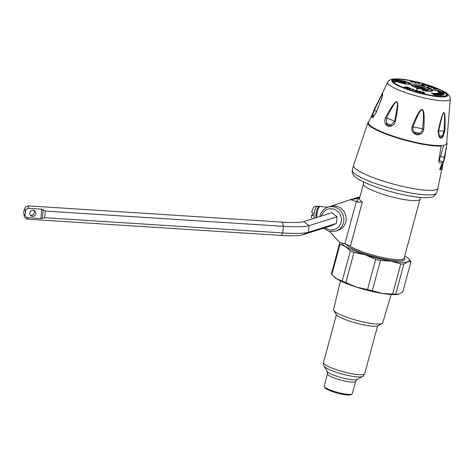 <?xml version="1.0" encoding="UTF-8"?>
<svg xmlns="http://www.w3.org/2000/svg" width="474" height="474" viewBox="0 0 474 474"><rect width="100%" height="100%" fill="white"/><g stroke="black" fill="none" stroke-linecap="round" stroke-linejoin="round"><path stroke-width="0.71" d="M315.915 217.767A7.768 2.222 -82.4 0 1 316.644 210.966A7.768 2.222 -82.4 0 1 319.358 206.297A7.768 2.222 -82.4 0 1 319.737 206.474M316.816 216.132A4.853 1.392 -82.4 0 1 317.278 212.103A4.853 1.392 -82.4 0 1 317.426 211.54M311.862 212.162L313.083 212.832L312.81 215.706L311.59 215.036L312.858 214.633M312.111 218.97L311.525 217.056L311.59 215.036M281.195 235.424L282.765 232.947A34.946 4.462 5.4 0 0 308.408 232.296L336.451 223.42L330.603 226.003L302.56 234.879A29.121 3.715 -174.6 0 1 281.195 235.424L26.769 219.148L24.328 216.843L23.7 213.217L23.961 210.45L25.454 207.304L28.019 205.864L282.445 222.14L283.393 226.305L45.285 211.072L41.753 209.141L40.865 218.544L42.358 218.39L43.181 209.632M336.451 223.42L337.073 216.778L309.03 225.654A34.946 4.462 -174.6 0 1 283.393 226.305L282.765 232.947L44.663 217.714L45.285 211.072M337.073 216.778L331.853 212.725L303.81 221.595A29.121 3.715 -174.6 0 1 282.445 222.14M33.767 210.343A3.105 2.998 -56.1 0 1 30.454 215.273M35.864 213.496A3.105 2.998 -56.1 0 1 31.112 215.877A3.105 2.998 -56.1 0 1 29.826 213.11A3.105 2.998 -56.1 0 1 34.578 210.723A3.105 2.998 -56.1 0 1 35.864 213.496M44.663 217.714L42.358 218.39M40.865 218.544L27.688 217.702C25.91 217.288 25.069 216.12 25.169 214.201L25.43 211.434C25.691 209.526 26.734 208.483 28.57 208.293L41.753 209.141M25.454 207.304L23.961 210.45M24.328 216.843L23.7 213.217M316.798 217.489A7.862 2.252 -82.4 0 1 317.544 211.048A7.862 2.252 -82.4 0 1 320.294 206.326L327.575 207.292M418.246 86.949L417.754 86.647L418.246 86.949L417.606 87.512L417.932 87.891L419.78 88.211L420.183 87.767M413.843 86.618A12.674 12.674 0 0 1 416.397 86.292L419.425 86.582A12.674 12.674 0 0 0 416.699 86.292M422.02 87.506L421.309 87.406L421.753 87.329A12.674 12.674 0 0 1 425.421 89.74M421.345 87.4L422.085 87.589L421.345 87.4M421.611 87.423L419.976 87.05L419.674 88.164M415.965 86.315L417.754 86.647M420.42 87.654L423.584 88.999L424.106 88.869L422.085 87.589M418.459 86.422L419.976 87.05A12.425 3.229 107.8 0 0 419.561 86.825L419.17 88.259M420.527 87.074L421.605 87.417M417.766 86.641L415.787 86.695M423.952 88.834L423.401 88.976L421.398 87.808L420.248 87.666L419.597 88.241L417.742 87.803M424.106 88.869L423.774 88.922L424.106 88.869M439.771 91.938L441.975 92.661L439.771 91.938L439.659 92.371M439.682 92.282L439.072 92.086M443.498 92.94L437.804 91.079L439.102 91.974L438.409 91.814L438.663 92.14L443.854 93.378L443.498 92.94L443.409 93.271M426.393 91.085L426.44 90.913A13.296 2.334 15.1 0 0 432.756 90.599A13.296 2.334 15.1 0 0 432.229 89.657A13.296 2.334 15.1 0 0 430.38 88.46L427.068 86.967L429.474 88.312A12.134 2.127 15.1 0 1 431.162 89.396A388.271 360.667 131.6 0 0 428.508 88.774A9.243 1.623 15.1 0 0 417.387 84.745A9.243 1.623 15.1 0 0 411.385 85.267A9.243 1.623 15.1 0 0 422.506 89.296A9.243 1.623 15.1 0 0 428.508 88.774M426.44 90.913L422.026 90.101L425.877 90.546A12.134 2.127 15.1 0 0 431.642 90.256A12.134 2.127 15.1 0 0 431.162 89.396M443.504 94.924L438.154 92.916L437.378 93.26L441.069 94.314L442.728 95.274L443.504 94.924M444.108 94.113L438.462 92.833L438.569 92.288L444.037 94.373M437.218 94.243L439.724 94.96L438.995 95.019L440.121 95.523L441.578 95.404L436.738 93.295L436.009 93.348L437.952 94.184L437.218 94.243M436.009 94.883L436.981 95.381L438.948 95.47L434.788 93.354L433.805 93.307L435.47 94.142L434.486 94.101L436.998 94.924L436.009 94.883M435.855 95.244L434.67 95.102L431.293 93.052L432.472 93.194L435.855 95.244M417.434 88.182L416.415 88.934L417.333 89.213L418.346 88.454L417.434 88.182L417.28 88.733L418.198 89.011M404.707 87.376L407.551 87.702L406.419 87.24L407.083 87.175L408.748 87.649L406.805 86.872L404.038 87.103L404.707 87.376M422.684 92.282L423.72 92.851L424.165 92.602M422.707 92.329L423.383 92.282L423.051 92.934M422.903 92.045L423.383 92.282M422.642 92.94L422.731 92.602L422.05 92.448L423.466 93.188L424.58 93.076L423.732 92.874L424.2 92.471L422.802 91.855L421.789 91.926L422.53 92.128M424.603 93.2L424.431 93.633L423.655 93.171M422.731 92.602L422.707 92.969M423.347 93.159L423.72 92.851L422.796 92.631M419.366 91.476L420.231 92.009L419.294 91.766L419.2 92.116M419.407 91.63L420.16 91.506L419.751 92.128M419.751 91.275L420.16 91.506M419.342 91.328L418.542 91.115L419.745 91.109L420.977 91.76M420.503 91.82L420.989 91.719L420.331 92.377M420.456 92.424L420.503 91.832L421.084 92.258L420.936 92.809M419.135 92.092L419.229 91.737L418.572 91.571L419.757 92.282L421.078 92.3M419.733 92.27L420.231 92.009M414.904 90.913L417.239 91.565L415.799 90.961L417.825 90.89L416.794 90.297L415.289 90.22L416.652 90.421L416.883 90.978M416.652 90.421L414.78 90.848M417.689 91.411L417.825 90.89M412.113 90.048L412.878 90.267L414.306 89.562L412.267 89.124L413.038 89.533L412.054 90.019M412.99 89.497L412.629 90.214M407.202 88.354L408.955 88.431L409.577 88.668L409.406 89.136M411.521 88.792L409.281 87.844L407.166 88.336M410.247 88.786L410.152 89.136L410.241 88.78L411.361 88.881M409.732 89.811L410.413 89.071L409.88 89.278M409.062 89.017L409.767 89.266M409.026 88.993L409.577 88.668M439.25 90.931L440.844 91.595M440.826 91.589L438.746 90.812M438.806 91.097L436.844 90.333M437.342 90.753C436.412 90.368 436.595 90.232 437.905 90.35L439.309 90.694M423.069 85.356L424.657 86.28L420.071 84.899L423.069 85.356M396.341 81.22L393.959 80.633L396.282 81.172M395.79 81.297L394.445 80.983L395.778 81.344M394.481 81.771L394.635 81.214L395.802 81.51L394.356 81.238M394.25 81.107L395.926 81.421L394.611 81.297M397.923 81.445C397.567 81.729 398.486 82.233 400.684 82.968L396.323 81.421L396.774 81.119L398.77 81.51L397.941 81.433L397.751 82.15M404.725 83.406L404.192 83.27L405.833 82.251L406.372 82.387L404.725 83.406M395.103 81.327L395.316 80.817L394.883 80.669L396.554 81.054L395.63 80.912M395.316 80.817L395.654 80.817M401.383 81.498L401.81 81.238L405.27 82.103L404.867 82.34M404.873 82.34L401.389 81.534M399.629 82.126L399.09 81.996L400.731 80.971L401.271 81.107L399.629 82.126M395.95 81.783L395.642 81.664M397.852 80.841L397.111 80.663C397.425 80.159 400.032 80.45 404.932 81.54L408.896 83.021L409.21 83.708L408.469 83.507L408.481 83.14C407.61 82.796 409.826 83.199 404.47 81.54C400.275 80.639 398.071 80.408 397.858 80.841L397.852 80.841M395.097 80.544L396.365 80.746M396.377 80.681L397.413 81.03M397.402 81.042L395.162 80.592M409.921 84.342L410.176 83.762L410.022 84.336M410.786 84.135L406.556 84.165L401.567 83.199L406.834 84.028L410.034 83.928L410.069 83.471L408.588 82.595L404.6 81.315C399.594 80.236 396.827 79.952 396.282 80.467L395.517 80.296C396.211 79.733 399.292 80.047 404.755 81.232L410.081 83.08L410.946 83.951M404.02 82.695L401.49 82.458L403.629 83.128L400.151 82.257L402.882 82.529L400.737 81.872L404.02 82.695M404.512 82.559L400.897 81.771L404.512 82.559M395.826 81.812L393.799 81.392L395.808 81.878M432.691 87.192L433.562 87.643L431.221 87.062L432.377 87.518L431.713 87.453L430.078 86.92L432.021 87.69L434.634 87.963L432.667 87.293M422.802 83.934L424.2 84.431L422.559 84.123L423.638 84.68L421.996 84.283L424.354 84.982L425.154 84.633L422.778 84.011M426.535 85.065L425.196 85.243L426.007 85.504L427.347 85.326L426.535 85.065L426.434 85.444M410.348 81.244L410.887 81.09L410.348 81.244L410.757 81.475L413.073 82.144M410.857 81.196L412.327 81.504L411.1 81.22L410.94 81.569M411.1 81.22L411.071 81.635M412.593 82.067L413.132 81.919L411.142 81.38M415.147 82.304L415.852 82.144L413.405 81.605L416.486 82.832M415.455 82.316L415.953 82.263L415.805 82.82M415.651 83.151L415.799 82.595L414.898 82.506M416.45 82.832L415.71 82.5M414.205 82.642L414.104 82.198M414.756 82.47L415.111 82.061M418.975 83.163L419.774 83.673L417.576 83.122L419.057 83.282L417.167 82.642L418.945 83.264M418.441 82.843L417.872 83.406M427.181 85.8L429.497 86.701L431.358 86.689L428.111 85.871M428.295 86.055L427.275 85.883M428.555 85.729L428.135 85.782M434.237 88.371L433.657 88.111C432.969 88.105 432.934 88.188 433.556 88.371C432.934 88.188 432.969 88.105 433.657 88.111L433.58 88.383M434 88.555L434.622 88.768M434.551 88.306L436.844 88.887C437.455 89.088 437.461 89.183 436.868 89.171C437.461 89.183 437.455 89.088 436.844 88.887L436.773 89.153M436.204 88.94L436.868 89.171M436.37 88.804L435.624 88.579M435.671 88.928L433.556 88.371M432.584 90.848A13.296 2.334 15.1 0 0 432.081 90.208A13.296 2.334 15.1 0 0 431.5 89.764M430.297 88.774L430.38 88.46M430.896 91.251A12.134 2.127 15.1 0 0 431.488 90.812L431.642 90.256M425.273 90.824L425.729 91.103M425.771 90.937L425.877 90.546M425.302 90.824L425.456 90.273M412.339 82.02L411.58 81.635L411.426 82.192M428.976 86.517L428.425 86.221L428.277 86.778M429.444 86.677L428.182 86.049M429.515 86.416L429 86.422M395.814 81.676L395.962 81.125L395.429 81.066M404.186 82.334L404.494 82.02L402.319 81.475L403.658 82.227M402.047 81.658L402.373 81.907M404.227 82.18L403.688 82.121M442.769 95.256L441.798 94.883M440.713 94.474L439.748 94.113M438.657 93.71L437.976 93.485M440.387 95.499L439.665 95.179M438.604 94.717L437.887 94.403M437.609 95.41L436.957 95.073M436.062 94.622L435.428 94.302M416.836 89.059L417.28 88.733M423.744 92.768L423.329 92.596M420.355 92.371L420.509 91.838M420.841 92.27L419.591 91.66M413.713 89.379L413.565 89.93L412.949 89.888M412.89 90.09L413.044 89.533M409.583 89.076L410.336 89.165M395.962 81.125L395.5 80.989L395.944 81.19M396.3 81.042L395.843 80.959M396.311 80.995L395.861 80.912M421.943 85.907L422.921 85.913M396.625 81.67L397.793 81.866M404.695 83.4L405.519 82.897M399.6 82.121L400.252 81.724M410.685 84.188L410.17 83.78M409.092 88.478L409.726 88.182L410.431 88.828M404.494 82.02L404.399 82.358M411.663 81.534L412.356 81.783M410.294 88.377L409.139 88.312L409.281 87.844M394.824 81.451L394.972 80.894L395.5 80.989M394.972 80.894L395.44 81.03L394.961 80.953M438.154 92.916L438.006 93.467M441.869 94.616L441.792 94.913M439.724 94.96L439.629 95.304M436.738 93.295L436.649 93.621M437.952 94.184L437.858 94.522M434.788 93.354L434.682 93.745M435.47 94.142L435.363 94.545M436.998 94.924L436.886 95.333M432.341 93.68L432.472 93.194M416.421 90.712L416.273 91.263M414.946 90.73L414.797 91.281M422.316 85.729L422.464 85.178M421.984 85.764L422.091 85.35M405.833 82.251L405.685 82.796M401.81 81.238L401.679 81.7M400.731 80.971L400.589 81.51M396.797 81.487L396.934 80.977M424.2 84.431L424.076 84.899M423.957 84.538L423.875 84.84M428.543 85.764L428.46 86.078M435.446 88.62L435.363 88.928M446.544 94.782L445.382 93.129C439.019 86.932 398.889 75.704 393.053 80.349A27.794 4.876 15.1 0 0 393.953 82.683A27.794 4.876 15.1 0 0 424.058 94.071A27.794 4.876 15.1 0 0 446.544 94.782L446.609 95.144A27.954 4.9 -164.9 0 1 445.282 96.56M437.354 88.685A28.47 4.995 15.1 0 1 446.04 93.431A28.47 4.995 15.1 0 1 446.958 95.819C445.329 100.535 399.736 89.527 393.254 82.529A27.954 4.9 -164.9 0 1 392.816 80.633L393.053 80.349M446.858 95.92A28.345 4.971 15.1 0 0 446.105 93.893M393.882 79.804A28.345 4.971 15.1 0 0 392.211 81.178M386.494 118.216C397.508 95.647 400.157 96.678 394.445 121.314L390.943 125.124C388.81 125.971 387.335 125.397 386.511 123.394L386.494 118.216L385.522 117.724C397.319 95.28 400.583 96.554 395.316 121.545L394.445 121.314A11.34 1.991 15.1 0 0 386.494 118.216M413.091 126.925C421.973 103.243 425.137 103.96 422.577 129.07C422.34 130.972 421.297 132.382 419.437 133.301C417.381 134.438 415.615 134.035 414.152 132.104C412.818 130.463 412.463 128.738 413.091 126.925L412.054 126.582C421.659 102.894 425.551 103.776 423.738 129.224L422.577 129.07A11.34 1.991 15.1 0 0 413.091 126.925M442.384 136.032C441.377 137.62 440.364 137.632 439.339 136.068L438.563 131.292C443.842 106.561 445.667 106.543 444.031 131.227L442.384 136.032A9.622 1.689 15.1 0 0 439.339 136.068L439.096 136.992L438.089 131.221L438.563 131.292A11.34 1.991 15.1 0 1 444.031 131.227L444.825 131.138L442.829 136.945L442.384 136.032M380.906 100.192L380.9 100.198C384.556 89.675 382.376 93.034 374.359 110.264L372.611 115.04C372.084 116.77 372.41 117.191 373.595 116.29L376.072 112.504L381.055 100.156C384.698 89.45 382.364 92.679 374.045 109.844L371.918 115.609C371.533 117.463 371.936 117.973 373.115 117.137L376.208 112.599L380.9 100.198L376.119 112.504M373.115 117.137L373.956 115.988L373.565 116.782M385.581 123.998L386.511 123.394A9.622 1.689 15.1 0 1 390.943 125.124L391.014 126.114C388.591 126.842 386.778 126.137 385.581 123.998C384.568 121.901 384.55 119.809 385.522 117.724M395.316 121.545C394.735 123.785 393.301 125.308 391.014 126.114M423.738 129.224C423.454 131.517 422.168 133.212 419.887 134.32L419.437 133.301A9.622 1.689 15.1 0 0 414.152 132.104L413.411 132.856C411.752 130.86 411.302 128.768 412.054 126.582M419.887 134.32C417.416 135.357 415.26 134.865 413.411 132.856M442.829 136.945C441.525 138.521 440.281 138.532 439.096 136.992M438.089 131.221C443.623 106.289 445.868 106.259 444.825 131.138M376.392 111.71A11.34 1.991 15.1 0 0 374.359 110.264L374.045 109.844M373.595 116.29A9.622 1.689 15.1 0 0 372.611 115.04L371.918 115.609M370.04 125.367A40.48 7.098 15.1 0 0 412.688 141.673A40.48 7.098 15.1 0 0 446.638 143.444L450.3 98.965A32.451 5.688 15.1 0 1 423.406 97.751A32.451 5.688 15.1 0 1 388.887 84.603A32.451 5.688 15.1 0 1 387.702 82.079L368.494 122.357A40.48 7.098 15.1 0 0 370.04 125.367M404.731 255.93A34.946 6.126 -164.9 0 1 405.661 256.493A34.946 6.126 -164.9 0 1 408.144 258.348A34.946 6.126 -164.9 0 1 407.681 261.855A34.946 6.126 -164.9 0 1 398.747 262.175A34.946 6.126 -164.9 0 1 390.89 261.162A34.946 6.126 -164.9 0 1 365.122 254.822A34.946 6.126 -164.9 0 1 345.463 246.539A34.946 6.126 -164.9 0 1 341.819 242.984M404.233 257.785L404.583 258.366A30.283 5.309 -164.9 0 1 395.654 260.753A30.283 5.309 -164.9 0 1 365.424 254.023A30.283 5.309 -164.9 0 1 346.458 244.507M340.646 242.605L339.627 243.358L331.486 273.516A36.883 6.47 -164.9 0 0 331.859 274.505L336.753 278.831L342.222 281.029L350.357 250.864L345.463 246.539L340 244.347A36.883 6.47 -164.9 0 1 339.627 243.358M340 244.347L331.859 274.505M408.144 258.348L410.549 260.819A36.883 6.47 -164.9 0 1 410.922 261.808L407.681 261.855L403.866 264.042A36.883 6.47 -164.9 0 1 400.773 263.911L390.89 261.162L380.432 260.546A36.883 6.47 -164.9 0 1 375.686 259.379L365.122 254.822L353.977 252.393A36.883 6.47 -164.9 0 1 350.357 250.864M353.977 252.393L345.836 282.551A36.883 6.47 -164.9 0 1 342.222 281.029M345.836 282.551L356.407 287.114L367.546 289.543L375.686 259.379M380.432 260.546L372.297 290.71A36.883 6.47 -164.9 0 1 367.546 289.543M372.297 290.71L382.18 293.459L392.638 294.076L400.773 263.911M403.866 264.042L395.731 294.2A36.883 6.47 -164.9 0 1 392.638 294.076M410.922 261.808L402.787 291.966L398.45 294.295A34.946 6.126 -164.9 0 1 398.45 294.295A34.946 6.126 -164.9 0 1 390.031 294.467A34.946 6.126 -164.9 0 1 382.18 293.459A34.946 6.126 -164.9 0 1 356.407 287.114A34.946 6.126 -164.9 0 1 336.753 278.831A34.946 6.126 -164.9 0 1 334.265 276.976L333.678 276.419M398.972 294.153L395.731 294.2M340.462 280.881L333.536 309.486A25.472 4.467 15.1 0 0 333.726 310.34A25.472 4.467 15.1 0 0 349.895 318.303A25.472 4.467 15.1 0 0 375.035 323.872A25.472 4.467 15.1 0 0 382.127 323.398A25.472 4.467 15.1 0 0 382.725 322.758L391.127 294.55M333.726 310.34L336.179 314.452A21.976 3.857 15.1 0 0 350.132 321.325A21.976 3.857 15.1 0 0 371.817 326.124A21.976 3.857 15.1 0 0 377.938 325.721L382.127 323.398M351.933 394.084L350.772 394.729A13.592 2.382 -164.9 0 1 346.986 394.978A13.592 2.382 -164.9 0 1 333.578 392.01A13.592 2.382 -164.9 0 1 324.951 387.762L324.269 386.618A14.558 2.554 -164.9 0 1 324.163 386.12L327.487 373.808A14.558 2.554 -164.9 0 0 335.663 378.465A14.558 2.554 -164.9 0 0 351.198 382.044A14.558 2.554 -164.9 0 0 355.601 381.392L352.277 393.704A14.558 2.554 -164.9 0 1 351.933 394.084A14.558 2.554 -164.9 0 1 347.88 394.356A14.558 2.554 -164.9 0 1 333.512 391.174A14.558 2.554 -164.9 0 1 324.269 386.618M368.76 121.705A40.989 7.187 -164.9 0 0 367.901 122.594A40.989 7.187 -164.9 0 0 378.613 131.002A40.989 7.187 -164.9 0 0 441.134 146.122L439.588 145.625M446.733 142.745A40.989 7.187 -164.9 0 1 447.035 143.948A40.989 7.187 -164.9 0 1 446.935 144.286L446.342 144.096M438.823 160.929A38.08 6.677 15.1 0 0 439.279 160.609L443.664 145.293M446.935 144.286L444.742 157.617L443.534 161.978L440.05 163.08C439.037 162.973 438.669 161.764 438.942 159.454L441.134 146.122M440.316 169.716L439.688 169.514L441.975 163.595L442.598 163.797L440.316 169.716L442.325 169.082L442.598 163.797M359.428 198.973L359.458 198.671A31.254 5.481 15.1 0 0 358.308 202.214A9.705 1.7 15.1 0 0 356.306 201.515L351.027 199.821A1.943 1.843 72.4 0 0 349.913 199.821L330.224 206.445M330.325 206.415A12.62 11.98 72.4 0 1 342.429 209.609A12.62 11.98 72.4 0 1 345.73 222.182A12.62 11.98 72.4 0 1 337.938 230.477L335.616 231.211A12.62 11.98 72.4 0 0 343.407 222.916A12.62 11.98 72.4 0 0 340.113 210.343A12.62 11.98 72.4 0 0 328.002 207.15L330.325 206.415M329.661 231.49L339.106 241.841A1.943 1.843 72.4 0 0 339.935 242.374L344.853 243.956L356.306 201.515M358.036 197.249L352.899 198.979M357.983 197.273L359.908 197.006M349.972 199.803L352.289 199.068L354.09 199.281L359.76 197.486L359.091 197.267M352.289 199.068L349.942 199.815M420.859 197.427L420.047 199.181L404.115 258.229A29.317 5.143 -164.9 0 1 395.257 259.533A29.317 5.143 -164.9 0 1 350.375 246.296A9.705 1.7 15.1 0 0 344.853 243.956M358.308 202.214L362.326 202.013L350.375 246.296M314.126 218.33A7.768 2.222 -82.4 0 1 314.795 210.717A7.768 2.222 -82.4 0 1 317.515 206.054L319.358 206.297M302.56 234.879L308.408 232.296L309.03 225.654L303.81 221.595M28.57 208.293L28.019 205.864M25.43 211.434L24.879 209.004M27.688 217.702L26.769 219.148M25.169 214.201L24.251 215.646M418.198 87.939L418.4 87.192A12.425 3.229 107.8 0 0 417.772 87.749M418.323 86.825L418.376 86.629A12.425 11.797 -107.6 0 0 418.192 86.606A12.425 11.797 -107.6 0 0 416.664 86.499L416.658 86.529M421.872 88.063L421.943 87.779A12.425 11.797 -107.6 0 1 423.703 88.869M421.268 87.542A11.726 11.133 -107.6 0 0 420.408 87.275L420.314 87.631M421.546 87.897A12.674 8.982 94.8 0 1 422.986 89.367M445.311 93.094A27.634 4.847 15.1 0 0 412.072 81.054A27.634 4.847 15.1 0 0 394.131 82.612A27.634 4.847 15.1 0 0 427.37 94.652A27.634 4.847 15.1 0 0 445.311 93.094A388.271 360.667 131.6 0 0 432.229 89.657M427.601 89.799A8.254 1.446 15.1 0 0 427.341 89.509A8.254 1.446 15.1 0 0 419.454 86.387A8.254 1.446 15.1 0 0 411.936 85.575M432.081 90.208A387.691 360.127 131.6 0 0 431.648 90.107M406.882 86.884L406.793 87.198M406.716 87.204L406.805 86.872M413.755 89.385L413.618 89.906M410.721 88.354L410.585 88.863M437.769 90.854L437.905 90.35M397.271 81.155L397.123 81.706M396.774 81.119L396.637 81.635M429.645 86.369L429.557 86.695M404.061 79.703A28.47 4.995 15.1 0 0 392.176 81.036L393.254 82.529M393.165 82.488A28.659 5.024 15.1 0 0 427.637 94.972A28.659 5.024 15.1 0 0 446.241 93.36A28.659 5.024 15.1 0 0 411.77 80.87A28.659 5.024 15.1 0 0 393.165 82.488M446.52 93.437A28.961 5.078 15.1 0 0 411.681 80.817A28.961 5.078 15.1 0 0 392.875 82.452A28.961 5.078 15.1 0 0 427.714 95.073A28.961 5.078 15.1 0 0 446.52 93.437A388.271 360.667 131.6 0 0 446.241 93.36M377.618 325.863L364.725 373.648A21.354 3.745 -164.9 0 1 358.279 374.602A21.354 3.745 -164.9 0 1 335.491 369.359A21.354 3.745 -164.9 0 1 323.493 362.521L336.386 314.742M324.032 366.124L327.202 371.438A15.695 2.755 15.1 0 0 337.168 376.35A15.695 2.755 15.1 0 0 352.662 379.781A15.695 2.755 15.1 0 0 357.029 379.49L362.45 376.486A20.216 3.543 -164.9 0 1 356.815 376.86A20.216 3.543 -164.9 0 1 336.866 372.446A20.216 3.543 -164.9 0 1 324.032 366.124C323.659 366.201 323.481 365.004 323.493 362.521M444.742 157.617L440.69 156.313M443.534 161.978L439.279 160.609M447.035 143.948L437.899 188.16A43.679 7.661 -164.9 0 1 410.383 188.036A43.679 7.661 -164.9 0 1 365.021 174.207A43.679 7.661 -164.9 0 1 353.557 165.402L352.306 170.018A43.679 7.661 -164.9 0 0 363.777 178.822A43.679 7.661 -164.9 0 0 409.139 192.651A43.679 7.661 -164.9 0 0 436.655 192.776C434.362 196.195 432.371 197.694 430.682 197.255C427.406 197.824 422.968 197.765 417.369 197.083C401.964 195.353 378.157 188.782 364.885 182.579C351.376 176.292 351.975 172.897 352.306 170.018M321.467 216.008A10.677 10.138 72.4 0 1 334.063 209.247A10.677 10.138 72.4 0 1 341.043 222.525A10.677 10.138 72.4 0 1 325.176 227.721M351.027 199.821L353.408 199.062M420.047 199.181A29.317 5.143 -164.9 0 1 411.189 200.484A29.317 5.143 -164.9 0 1 379.911 193.291A29.317 5.143 -164.9 0 1 363.44 183.906L359.458 198.671A29.317 5.143 15.1 0 0 362.326 202.013M311.661 212.299L311.874 211.303C313.64 207.298 312.828 206.705 317.515 206.054M418.228 87.951L418.453 87.133M421.22 87.731L421.303 87.412M411.728 85.794L411.799 85.468C411.444 86.985 430.688 91.233 427.915 89.734L427.661 90.09M427.939 86.623L428.087 86.067M411.272 82.073L411.42 81.522M412.451 82.5L412.605 81.943M410.454 89.106L410.608 88.555M423.614 93.544L423.768 92.987M422.399 92.584L422.553 92.027M423.246 92.898L423.395 92.341M420.077 92.643L420.225 92.092M419.194 91.808L419.342 91.251M420.005 92.086L420.16 91.529M416.836 91.18L416.99 90.623M409.524 89.313L409.678 88.757M393.953 82.055L394.107 81.504M410.697 81.759L410.845 81.208M414.975 82.642L415.123 82.085M414.75 82.879L414.898 82.322M417.861 83.353L418.009 82.796M428.751 86.623L428.899 86.067M435.535 89.468L435.683 88.911M435.28 89.136L435.428 88.579M436.388 89.468L436.536 88.911M434.676 89.189L434.83 88.632M433.722 88.899L433.876 88.348M387.702 82.079C388.307 80.633 390.049 79.626 392.94 79.04C398.006 78.607 404.032 79.146 411.017 80.657C426.316 83.59 444.405 90.427 447.835 94.16C449.66 95.985 450.478 97.585 450.3 98.965M362.45 376.486C362.729 376.741 363.487 375.799 364.725 373.648M357.029 379.49L355.601 381.392M327.202 371.438L327.487 373.808M319.897 216.505L320.122 215.516C321.366 211.339 323.991 208.548 328.002 207.15M323.6 228.219L329.246 231.395L335.616 231.211M367.901 122.594L353.557 165.402M437.899 188.16L436.655 192.776M363.617 181.986L363.44 183.906"/></g></svg>
